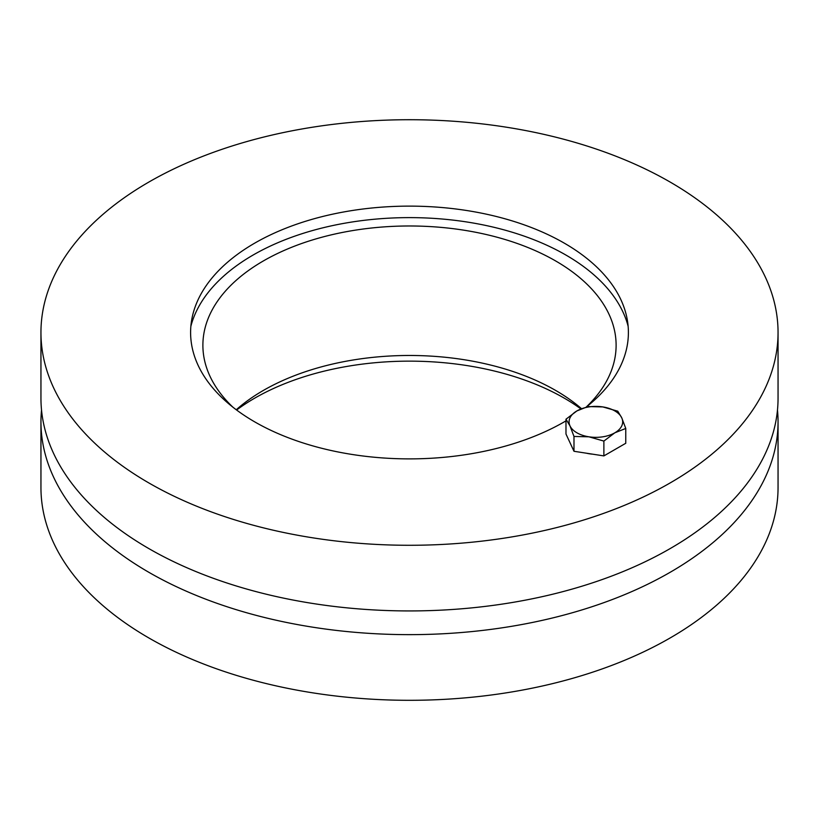 <?xml version="1.0" encoding="UTF-8"?>
<svg xmlns="http://www.w3.org/2000/svg" width="819" height="819" viewBox="0 0 819 819"><rect width="100%" height="100%" fill="white"/><g stroke="black" fill="none" stroke-linecap="round" stroke-linejoin="round"><path stroke-width="1.23" d="M580.886 408.906A218.898 126.382 0 0 0 236.609 410.012M777.477 410.012A368.55 212.776 180 0 1 778.05 421.867A368.55 212.776 180 0 1 550.542 618.447A368.55 212.776 180 0 1 148.894 572.327A368.55 212.776 180 0 1 40.95 421.867A368.55 212.776 180 0 1 41.523 410.012M778.05 421.867L778.05 487.52A368.55 212.776 180 0 1 550.542 684.111A368.55 212.776 180 0 1 148.894 637.981A368.55 212.776 180 0 1 40.95 487.52L40.95 421.867M581.48 408.65A206.613 119.287 0 0 0 236.261 409.756M232.842 407.125A206.613 119.287 180 0 1 202.887 345.27A206.613 119.287 180 0 1 409.5 225.983A206.613 119.287 180 0 1 616.113 345.27A206.613 119.287 180 0 1 586.332 406.961M190.868 326.259A221.089 127.651 180 0 1 409.5 217.619A221.089 127.651 180 0 1 628.132 326.259M565.98 420.874A218.898 126.382 180 0 1 316.861 447.01A218.898 126.382 180 0 1 191.687 319.942A218.898 126.382 180 0 1 335.892 213.483A218.898 126.382 180 0 1 564.281 243.141A218.898 126.382 180 0 1 627.313 319.942A218.898 126.382 180 0 1 586.394 406.941M40.95 332.504L40.95 398.157A368.55 212.776 0 0 0 148.894 548.617A368.55 212.776 0 0 0 550.542 594.737A368.55 212.776 0 0 0 778.05 398.157L778.05 332.504A368.55 212.776 180 0 1 550.542 529.084A368.55 212.776 180 0 1 148.894 482.964A368.55 212.776 180 0 1 40.95 332.504A368.55 212.776 180 0 1 409.5 119.717A368.55 212.776 180 0 1 778.05 332.504M621.764 417.864L625.767 428.45L614.823 432.811A26.802 15.479 0 0 0 621.764 417.864A26.802 15.479 0 0 0 602.804 406.92L617.761 411.189L621.764 417.864M603.879 441.083L588.933 436.814A26.802 15.479 0 0 0 614.823 432.811L603.879 441.083L603.879 455.907L573.986 451.279L565.98 434.019L565.98 419.195L576.914 410.923L587.858 406.562L602.804 406.92A26.802 15.479 0 0 0 576.914 410.923A26.802 15.479 0 0 0 569.983 425.87A26.802 15.479 0 0 0 588.933 436.814L573.986 436.455L569.983 425.87L565.98 419.195M603.879 455.907L625.767 443.274L625.767 428.45M573.986 451.279L573.986 436.455M592.649 454.166A24.57 14.189 180 0 1 586.486 453.214"/></g></svg>
